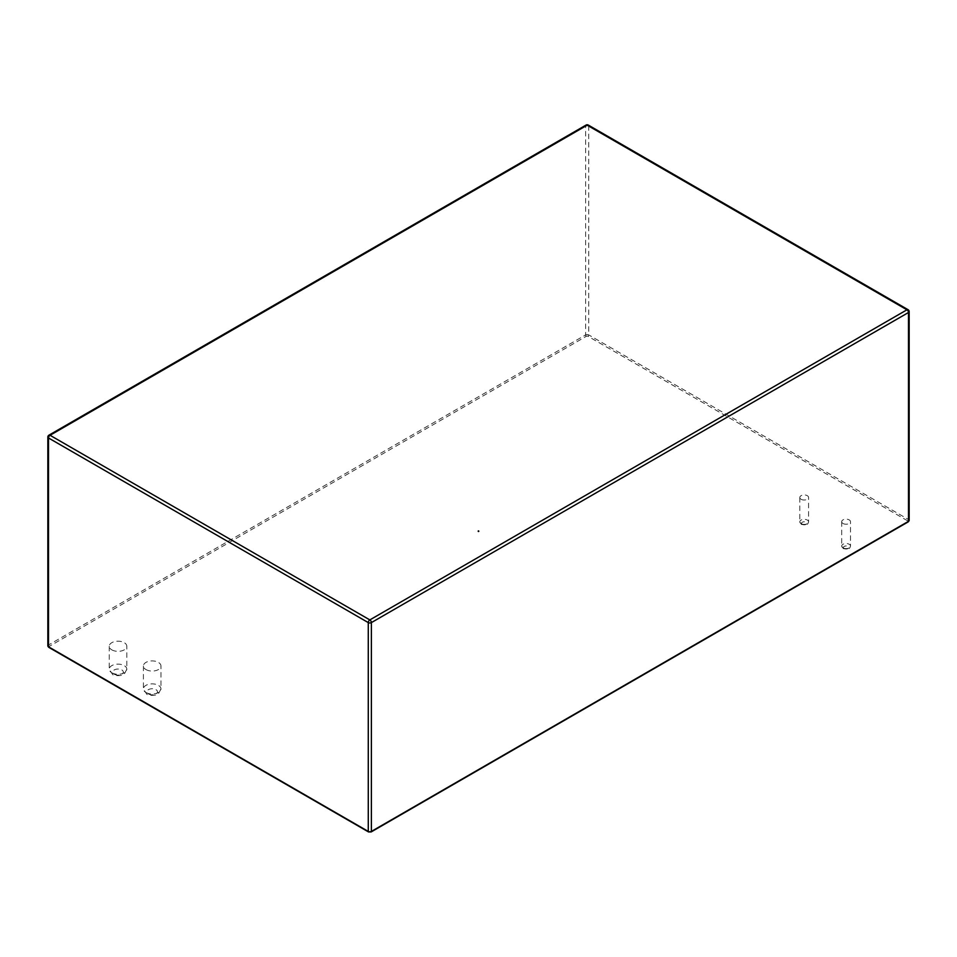 <?xml version="1.0" encoding="UTF-8"?>
<svg xmlns="http://www.w3.org/2000/svg" width="957" height="957" viewBox="0 0 957 957"><rect width="100%" height="100%" fill="white"/><g stroke="black" fill="none" stroke-linecap="round" stroke-linejoin="round"><path stroke-width="0.72" stroke-dasharray="4.79 3.59" d="M477.878 531.542L478.5 531.901L478.5 530.465L477.878 530.824L478.5 531.183L477.878 531.542L477.878 530.824M478.5 531.901L479.122 531.542L478.5 530.465M479.122 531.542L479.122 530.824M111.825 649.851A8.78 5.072 0 0 0 121.395 650.951A8.78 5.072 0 0 0 126.826 646.262A8.78 5.072 0 0 0 118.034 641.19A8.78 5.072 0 0 0 109.254 646.262A8.78 5.072 0 0 0 111.825 649.851M145.978 669.565A8.78 5.072 0 0 0 155.548 670.666A8.78 5.072 0 0 0 160.967 665.976A8.78 5.072 0 0 0 152.187 660.904A8.78 5.072 0 0 0 143.406 665.976A8.78 5.072 0 0 0 145.978 669.565M801.081 499.279A4.39 2.536 0 0 0 805.866 499.829A4.39 2.536 0 0 0 808.581 497.484A4.39 2.536 0 0 0 804.191 494.948A4.39 2.536 0 0 0 799.801 497.484A4.39 2.536 0 0 0 801.081 499.279M842.997 523.479A4.39 2.536 0 0 0 847.782 524.029A4.39 2.536 0 0 0 850.498 521.685A4.39 2.536 0 0 0 846.096 519.149A4.39 2.536 0 0 0 841.705 521.685A4.39 2.536 0 0 0 842.997 523.479M369.055 831.872L49.274 647.243A1.101 0.634 180 0 1 49.274 646.358L586.39 336.254A1.101 0.634 180 0 1 587.945 336.254L907.726 520.871A1.101 0.634 180 0 1 907.726 521.768L370.61 831.872A1.101 0.634 180 0 1 369.055 831.872M47.85 645.903A2.201 1.268 180 0 1 48.496 645.006L48.496 436.177A2.201 1.268 60 0 1 48.951 435.172M47.85 437.074A2.201 1.268 180 0 1 48.496 436.177L585.612 126.073A2.201 1.268 60 0 1 586.067 125.068M49.274 646.358A1.101 0.634 60 0 1 48.496 645.006L585.612 334.902L585.612 126.073A2.201 1.268 180 0 1 588.722 126.073A2.201 1.268 120 0 0 588.268 125.068M907.726 520.871A1.101 0.634 120 0 0 908.504 519.531L908.504 310.702A2.201 1.268 180 0 1 909.15 311.599M587.945 336.254A1.101 0.634 120 0 0 588.722 334.902L908.504 519.531A2.201 1.268 180 0 1 909.15 520.429M586.39 336.254A1.101 0.634 60 0 1 585.612 334.902A2.201 1.268 180 0 1 588.722 334.902L588.722 126.073L908.504 310.702A2.201 1.268 120 0 0 908.049 309.697M111.825 672.795A8.78 5.072 0 0 0 121.395 673.895A8.78 5.072 0 0 0 126.826 669.206A8.78 5.072 0 0 0 118.034 664.134A8.78 5.072 0 0 0 109.254 669.206A8.78 5.072 0 0 0 111.825 672.795M114.314 674.23A5.264 3.038 0 0 0 123.13 672.867A5.264 3.038 0 0 0 116.67 669.134A5.264 3.038 0 0 0 114.314 674.23M145.978 692.509A8.78 5.072 0 0 0 155.548 693.61A8.78 5.072 0 0 0 160.967 688.92A8.78 5.072 0 0 0 152.187 683.86A8.78 5.072 0 0 0 143.406 688.92A8.78 5.072 0 0 0 145.978 692.509M148.467 693.945A5.264 3.038 0 0 0 157.283 692.581A5.264 3.038 0 0 0 150.823 688.849A5.264 3.038 0 0 0 148.467 693.945M801.081 523.658A4.39 2.536 0 0 0 805.866 524.209A4.39 2.536 0 0 0 808.581 521.864A4.39 2.536 0 0 0 804.191 519.328A4.39 2.536 0 0 0 799.801 521.864A4.39 2.536 0 0 0 801.081 523.658M802.325 524.376A2.632 1.519 0 0 0 806.727 523.694A2.632 1.519 0 0 0 803.509 521.828A2.632 1.519 0 0 0 802.325 524.376M842.997 547.859A4.39 2.536 0 0 0 847.782 548.409A4.39 2.536 0 0 0 850.498 546.064A4.39 2.536 0 0 0 846.096 543.528A4.39 2.536 0 0 0 841.705 546.064A4.39 2.536 0 0 0 842.997 547.859M844.241 548.576A2.632 1.519 0 0 0 848.644 547.894A2.632 1.519 0 0 0 845.426 546.028A2.632 1.519 0 0 0 844.241 548.576M109.254 646.262L109.254 669.206L112.555 674.398C113.153 675.893 122.699 676.384 124.458 673.776L126.826 669.206L126.826 646.262M143.406 665.976L143.406 688.92L146.708 694.112C147.306 695.607 156.852 696.11 158.599 693.49L160.967 688.92L160.967 665.976M799.801 497.484L799.801 521.864L801.452 524.46L805.997 524.867C807.158 524.891 808.007 523.886 808.581 521.864L808.581 497.484M841.705 521.685L841.705 546.064L843.356 548.66L847.914 549.067C849.062 549.091 849.924 548.086 850.498 546.064L850.498 521.685"/><path stroke-width="1.44" d="M370.61 831.872A1.101 0.634 -120 0 0 371.388 831.43A2.201 1.268 180 0 1 368.278 831.43L368.278 622.6L48.496 437.971A2.201 1.268 -60 0 1 50.051 435.279L587.167 125.176L906.949 309.805L369.833 619.909L50.051 435.279A2.201 1.268 60 0 0 48.951 435.172A2.201 2.201 0 0 0 47.85 437.074A2.201 1.268 180 0 0 48.496 437.971L48.496 646.8A2.201 1.268 180 0 1 47.85 645.903L47.85 437.074M369.055 831.872A1.101 0.634 -60 0 1 368.278 831.43L48.496 646.8A1.101 0.634 -60 0 0 49.274 647.243M907.726 521.768A1.101 0.634 -120 0 0 908.504 521.326L371.388 831.43L371.388 622.6A2.201 1.268 180 0 1 368.278 622.6A2.201 1.268 -60 0 1 369.833 619.909A2.201 1.268 -120 0 1 371.388 622.6L908.504 312.496A2.201 1.268 -120 0 0 906.949 309.805A2.201 1.268 120 0 1 908.049 309.697L588.268 125.068A2.201 1.268 120 0 0 587.167 125.176A2.201 1.268 60 0 0 586.067 125.068L48.951 435.172M909.15 311.599L909.15 520.429A2.201 1.268 180 0 1 908.504 521.326L908.504 312.496A2.201 1.268 180 0 0 909.15 311.599A2.201 2.201 0 0 0 908.049 309.697M909.15 520.429L908.277 521.828L371.16 831.932L368.505 831.932L48.723 647.303L47.85 645.903M588.268 125.068A2.201 2.201 0 0 0 586.067 125.068"/></g></svg>
